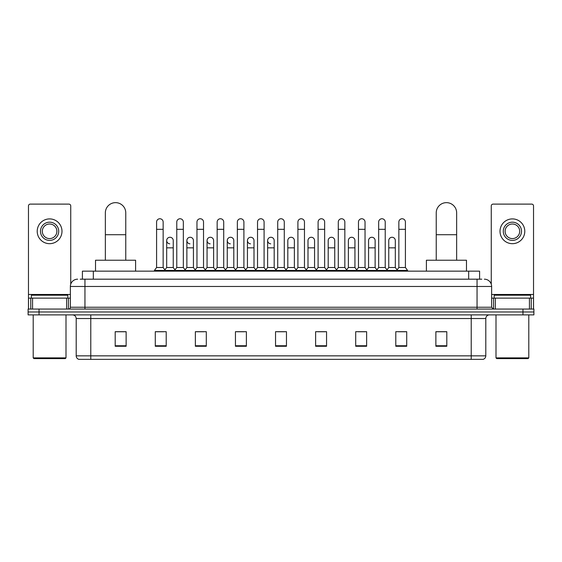<?xml version="1.0" encoding="UTF-8"?>
<svg xmlns="http://www.w3.org/2000/svg" width="562" height="562" viewBox="0 0 562 562"><rect width="100%" height="100%" fill="white"/><g stroke="black" fill="none" stroke-linecap="round" stroke-linejoin="round"><path stroke-width="0.84" d="M82.403 279.181L82.403 271.158L479.597 271.158L479.597 279.181M80.38 279.181L481.789 279.181M80.211 279.181L84.946 279.181L84.946 286.465L70.369 286.465L70.369 307.238A1.819 1.819 0 0 1 68.55 309.058M77.661 279.181A7.285 7.285 0 0 0 70.369 286.465M484.339 279.181A7.285 7.285 0 0 1 491.631 286.465L491.631 307.238L493.45 309.058M39.031 309.058L28.1 309.058L28.1 311.973L39.031 311.973L28.1 311.973L28.1 314.889L39.031 314.889L39.031 311.973L522.969 311.973L39.031 311.973L39.031 309.058L522.969 309.058L522.969 311.973L533.9 311.973L522.969 311.973L522.969 314.889L39.031 314.889M522.969 314.889L533.9 314.889L533.9 309.058L522.969 309.058M485.8 355.851C485.694 357.594 484.823 358.76 483.172 359.35L471.223 359.35L471.223 355.851L485.8 355.851L485.8 318.535A3.646 3.646 0 0 1 489.439 314.889M471.223 359.35L78.828 359.35A3.646 3.646 0 0 1 76.2 355.851L76.2 318.535C75.989 316.322 74.774 315.106 72.561 314.889M446.804 346.262L446.804 331.692L435.873 331.692L435.873 346.262L446.804 346.262M406.719 346.262L406.719 331.692L395.788 331.692L395.788 346.262L406.719 346.262M366.635 346.262L366.635 331.692L355.704 331.692L355.704 346.262L366.635 346.262M326.55 346.262L326.55 331.692L315.619 331.692L315.619 346.262L326.55 346.262M126.127 346.262L126.127 331.692L115.196 331.692L115.196 346.262L126.127 346.262M166.212 346.262L166.212 331.692L155.281 331.692L155.281 346.262L166.212 346.262M206.296 346.262L206.296 331.692L195.365 331.692L195.365 346.262L206.296 346.262M246.381 346.262L246.381 331.692L235.45 331.692L235.45 346.262L246.381 346.262M286.465 346.262L286.465 331.692L275.535 331.692L275.535 346.262L286.465 346.262M358.106 331.763L365.398 331.763M398.486 331.763L405.771 331.763M236.981 331.763L244.266 331.763M196.602 331.763L203.894 331.763M156.229 331.763L163.514 331.763M317.734 331.763L325.019 331.763M277.354 331.763L284.646 331.763M126.127 331.763L115.196 331.763M446.804 331.763L435.873 331.763M66.639 309.058L66.639 298.127L32.561 298.127L32.561 309.058M70.735 284.189L70.735 205.931A1.819 1.819 0 0 0 68.915 204.111L30.285 204.111A1.819 1.819 0 0 0 28.465 205.931L28.465 298.127L32.561 298.127M66.639 298.127L70.369 298.127M28.465 309.058L28.465 298.127M49.604 222.187A9.111 9.111 0 0 0 40.492 231.291A9.111 9.111 0 0 0 49.604 240.403A9.111 9.111 0 0 0 58.708 231.291A9.111 9.111 0 0 0 49.604 222.187M49.604 224.006A7.285 7.285 0 0 0 42.312 231.291A7.285 7.285 0 0 0 49.604 238.583A7.285 7.285 0 0 0 56.888 231.291A7.285 7.285 0 0 0 49.604 224.006M49.604 243.683A12.392 12.392 0 0 0 61.989 231.291A12.392 12.392 0 0 0 49.604 218.906A12.392 12.392 0 0 0 37.211 231.291A12.392 12.392 0 0 0 49.604 243.683M65.269 358.619L33.931 358.619L33.2 357.889L66 357.889L65.269 358.619M33.2 314.889L33.2 357.889M66 314.889L66 357.889M67.819 298.127L67.819 295.212L31.381 295.212L31.381 298.127M105.354 260.227L105.354 212.858A10.2 10.2 0 0 1 115.561 202.65A10.2 10.2 0 0 1 125.762 212.858A10.2 10.2 0 0 0 115.561 202.65M125.762 260.227L125.762 212.858M135.604 271.158L135.604 260.227L95.519 260.227L95.519 271.158M436.238 260.227L436.238 212.858A10.2 10.2 0 0 1 446.439 202.65A10.2 10.2 0 0 1 456.646 212.858A10.2 10.2 0 0 0 446.439 202.65M456.646 260.227L456.646 212.858M466.481 271.158L466.481 260.227L426.396 260.227L426.396 271.158M156.587 229.324L163.149 229.324L163.149 267.519L156.587 267.519L156.587 222.039A3.281 3.281 0 0 1 160.079 218.766A3.281 3.281 0 0 1 163.149 222.039A3.281 3.281 0 0 0 160.079 218.766M156.587 267.519L154.402 270.434L154.402 271.158M163.149 267.519L165.333 270.434L154.402 270.434M176.777 267.519L176.777 229.324L183.338 229.324L183.338 267.519L176.777 267.519L174.592 270.434L165.333 270.434L165.333 271.158M176.777 229.324L176.777 222.039A3.281 3.281 0 0 1 180.262 218.766A3.281 3.281 0 0 1 183.338 222.039A3.281 3.281 0 0 0 180.262 218.766M183.338 267.519L185.523 270.434L174.592 270.434L174.592 271.158M196.967 267.519L196.967 229.324L203.528 229.324L203.528 267.519L196.967 267.519L194.782 270.434L185.523 270.434L185.523 271.158M196.967 229.324L196.967 222.039A3.281 3.281 0 0 1 200.451 218.766A3.281 3.281 0 0 1 203.528 222.039A3.281 3.281 0 0 0 200.451 218.766M203.528 267.519L205.713 270.434L194.782 270.434L194.782 271.158M217.157 267.519L217.157 229.324L223.718 229.324L223.718 267.519L217.157 267.519L214.972 270.434L205.713 270.434L205.713 271.158M217.157 229.324L217.157 222.039A3.281 3.281 0 0 1 220.641 218.766A3.281 3.281 0 0 1 223.718 222.039A3.281 3.281 0 0 0 220.641 218.766M223.718 267.519L225.903 270.434L214.972 270.434L214.972 271.158M237.347 267.519L237.347 229.324L243.901 229.324L243.901 267.519L237.347 267.519L235.155 270.434L225.903 270.434L225.903 271.158M237.347 229.324L237.347 222.039A3.281 3.281 0 0 1 240.831 218.766A3.281 3.281 0 0 1 243.901 222.039A3.281 3.281 0 0 0 240.831 218.766M243.901 267.519L246.093 270.434L235.155 270.434L235.155 271.158M257.529 267.519L257.529 229.324L264.091 229.324L264.091 267.519L257.529 267.519L255.345 270.434L246.093 270.434L246.093 271.158M257.529 229.324L257.529 222.039A3.281 3.281 0 0 1 261.021 218.766A3.281 3.281 0 0 1 264.091 222.039A3.281 3.281 0 0 0 261.021 218.766M264.091 267.519L266.276 270.434L255.345 270.434L255.345 271.158M277.719 267.519L277.719 229.324L284.281 229.324L284.281 267.519L277.719 267.519L275.535 270.434L266.276 270.434L266.276 271.158M277.719 229.324L277.719 222.039A3.281 3.281 0 0 1 281.204 218.766A3.281 3.281 0 0 1 284.281 222.039A3.281 3.281 0 0 0 281.204 218.766M284.281 267.519L286.465 270.434L275.535 270.434L275.535 271.158M297.909 267.519L297.909 229.324L304.471 229.324L304.471 267.519L297.909 267.519L295.724 270.434L286.465 270.434L286.465 271.158M297.909 229.324L297.909 222.039A3.281 3.281 0 0 1 301.394 218.766A3.281 3.281 0 0 1 304.471 222.039A3.281 3.281 0 0 0 301.394 218.766M304.471 267.519L306.655 270.434L295.724 270.434L295.724 271.158M318.099 267.519L318.099 229.324L324.653 229.324L324.653 267.519L318.099 267.519L315.907 270.434L306.655 270.434L306.655 271.158M318.099 229.324L318.099 222.039A3.281 3.281 0 0 1 321.583 218.766A3.281 3.281 0 0 1 324.653 222.039A3.281 3.281 0 0 0 321.583 218.766M324.653 267.519L326.845 270.434L315.907 270.434L315.907 271.158M338.282 267.519L338.282 229.324L344.843 229.324L344.843 267.519L338.282 267.519L336.097 270.434L326.845 270.434L326.845 271.158M338.282 229.324L338.282 222.039A3.281 3.281 0 0 1 341.773 218.766A3.281 3.281 0 0 1 344.843 222.039A3.281 3.281 0 0 0 341.773 218.766M344.843 267.519L347.028 270.434L336.097 270.434L336.097 271.158M358.472 267.519L358.472 229.324L365.033 229.324L365.033 267.519L358.472 267.519L356.287 270.434L347.028 270.434L347.028 271.158M358.472 229.324L358.472 222.039A3.281 3.281 0 0 1 361.956 218.766A3.281 3.281 0 0 1 365.033 222.039A3.281 3.281 0 0 0 361.956 218.766M365.033 267.519L367.218 270.434L356.287 270.434L356.287 271.158M378.662 267.519L378.662 229.324L385.223 229.324L385.223 267.519L378.662 267.519L376.477 270.434L367.218 270.434L367.218 271.158M378.662 229.324L378.662 222.039A3.281 3.281 0 0 1 382.146 218.766A3.281 3.281 0 0 1 385.223 222.039A3.281 3.281 0 0 0 382.146 218.766M385.223 267.519L387.408 270.434L376.477 270.434L376.477 271.158M398.851 267.519L398.851 229.324L405.413 229.324L405.413 267.519L398.851 267.519L396.667 270.434L387.408 270.434L387.408 271.158M398.851 229.324L398.851 222.039A3.281 3.281 0 0 1 402.336 218.766A3.281 3.281 0 0 1 405.413 222.039A3.281 3.281 0 0 0 402.336 218.766M405.413 267.519L407.598 270.434L396.667 270.434L396.667 271.158M407.598 270.434L407.598 271.158M169.759 243.824A3.281 3.281 0 0 1 166.682 240.55A3.281 3.281 0 0 1 170.174 237.276A3.281 3.281 0 0 1 173.244 240.55L173.244 247.842L166.682 247.842L166.682 240.55M173.244 247.842L173.244 267.519L166.682 267.519L166.682 247.842M166.682 267.519L164.919 269.872M173.244 267.519L175.014 269.872M189.949 243.824A3.281 3.281 0 0 1 186.872 240.55A3.281 3.281 0 0 1 190.356 237.276A3.281 3.281 0 0 1 193.433 240.55L193.433 247.842L186.872 247.842L186.872 240.55M193.433 247.842L193.433 267.519L186.872 267.519L186.872 247.842M186.872 267.519L185.109 269.872M193.433 267.519L195.197 269.872M210.132 243.824A3.281 3.281 0 0 1 207.062 240.55A3.281 3.281 0 0 1 210.546 237.276A3.281 3.281 0 0 1 213.623 240.55L213.623 247.842L207.062 247.842L207.062 240.55M213.623 247.842L213.623 267.519L207.062 267.519L207.062 247.842M207.062 267.519L205.292 269.872M213.623 267.519L215.387 269.872M230.322 243.824A3.281 3.281 0 0 1 227.252 240.55A3.281 3.281 0 0 1 230.736 237.276A3.281 3.281 0 0 1 233.806 240.55L233.806 247.842L227.252 247.842L227.252 240.55M233.806 247.842L233.806 267.519L227.252 267.519L227.252 247.842M227.252 267.519L225.481 269.872M233.806 267.519L235.576 269.872M250.512 243.824A3.281 3.281 0 0 1 247.435 240.55A3.281 3.281 0 0 1 250.926 237.276A3.281 3.281 0 0 1 253.996 240.55L253.996 247.842L247.435 247.842L247.435 240.55M253.996 247.842L253.996 267.519L247.435 267.519L247.435 247.842M247.435 267.519L245.671 269.872M253.996 267.519L255.766 269.872M270.701 243.824A3.281 3.281 0 0 1 267.624 240.55A3.281 3.281 0 0 1 271.109 237.276A3.281 3.281 0 0 1 274.186 240.55L274.186 247.842L267.624 247.842L267.624 240.55M274.186 247.842L274.186 267.519L267.624 267.519L267.624 247.842M267.624 267.519L265.861 269.872M274.186 267.519L275.956 269.872M287.814 240.55A3.281 3.281 0 0 1 291.299 237.276A3.281 3.281 0 0 1 294.376 240.55L294.376 247.842L287.814 247.842L287.814 240.55M294.376 247.842L294.376 267.519L287.814 267.519L287.814 247.842M287.814 267.519L286.044 269.872M294.376 267.519L296.139 269.872M308.004 240.55A3.281 3.281 0 0 1 311.488 237.276A3.281 3.281 0 0 1 314.565 240.55L314.565 247.842L308.004 247.842L308.004 240.55M314.565 247.842L314.565 267.519L308.004 267.519L308.004 247.842M308.004 267.519L306.234 269.872M314.565 267.519L316.329 269.872M328.194 240.55A3.281 3.281 0 0 1 331.678 237.276A3.281 3.281 0 0 1 334.748 240.55L334.748 247.842L328.194 247.842L328.194 240.55M334.748 247.842L334.748 267.519L328.194 267.519L328.194 247.842M328.194 267.519L326.424 269.872M334.748 267.519L336.519 269.872M348.377 240.55A3.281 3.281 0 0 1 351.868 237.276A3.281 3.281 0 0 1 354.938 240.55L354.938 247.842L348.377 247.842L348.377 240.55M354.938 247.842L354.938 267.519L348.377 267.519L348.377 247.842M348.377 267.519L346.613 269.872M354.938 267.519L356.708 269.872M368.567 240.55A3.281 3.281 0 0 1 372.051 237.276A3.281 3.281 0 0 1 375.128 240.55L375.128 247.842L368.567 247.842L368.567 240.55M375.128 247.842L375.128 267.519L368.567 267.519L368.567 247.842M368.567 267.519L366.803 269.872M375.128 267.519L376.891 269.872M388.756 240.55A3.281 3.281 0 0 1 392.241 237.276A3.281 3.281 0 0 1 395.318 240.55L395.318 247.842L388.756 247.842L388.756 240.55M395.318 247.842L395.318 267.519L388.756 267.519L388.756 247.842M388.756 267.519L386.986 269.872M395.318 267.519L397.081 269.872M529.439 309.058L529.439 298.127L495.361 298.127L495.361 309.058M529.439 298.127L533.535 298.127L533.535 205.931A1.819 1.819 0 0 0 531.715 204.111L493.085 204.111A1.819 1.819 0 0 0 491.265 205.931L491.265 284.189M491.631 298.127L495.361 298.127M533.535 298.127L533.535 309.058M512.396 222.187A9.111 9.111 0 0 0 503.292 231.291A9.111 9.111 0 0 0 512.396 240.403A9.111 9.111 0 0 0 521.508 231.291A9.111 9.111 0 0 0 512.396 222.187M512.396 224.006A7.285 7.285 0 0 0 505.112 231.291A7.285 7.285 0 0 0 512.396 238.583A7.285 7.285 0 0 0 519.688 231.291A7.285 7.285 0 0 0 512.396 224.006M512.396 243.683A12.392 12.392 0 0 0 524.789 231.291A12.392 12.392 0 0 0 512.396 218.906A12.392 12.392 0 0 0 500.011 231.291A12.392 12.392 0 0 0 512.396 243.683M528.069 358.619L496.731 358.619L496 357.889L528.8 357.889L528.069 358.619M496 314.889L496 357.889M528.8 314.889L528.8 357.889M530.619 298.127L530.619 295.212L494.181 295.212L494.181 298.127M93.334 279.181L93.334 271.158M468.666 279.181L468.666 271.158M84.946 309.058L84.946 307.238L491.631 307.238M70.369 307.238L84.946 307.238L84.946 286.465L477.054 286.465L477.054 309.058M491.631 286.465L477.054 286.465L477.054 279.181M471.223 314.889L471.223 318.535L76.2 318.535M485.8 318.535L471.223 318.535L471.223 355.851L90.777 355.851L90.777 359.35M76.2 355.851L90.777 355.851L90.777 314.889M286.465 345.756L275.535 345.756M246.381 345.756L235.45 345.756M206.296 345.756L195.365 345.756M166.212 345.756L155.281 345.756M126.127 345.756L115.196 345.756M326.55 345.756L315.619 345.756M366.635 345.756L355.704 345.756M406.719 345.756L395.788 345.756M446.804 345.756L435.873 345.756M70.369 294.481L28.465 294.481M68.431 298.127L68.431 309.058M28.493 298.127L28.493 309.058M30.769 309.058L30.769 298.127M105.354 234.719L125.762 234.719M436.238 234.719L456.646 234.719M533.535 294.481L491.631 294.481M533.507 309.058L533.507 298.127M531.231 298.127L531.231 309.058M493.569 309.058L493.569 298.127M163.149 229.324L163.149 222.039M183.338 229.324L183.338 222.039M203.528 229.324L203.528 222.039M223.718 229.324L223.718 222.039M243.901 229.324L243.901 222.039M264.091 229.324L264.091 222.039M284.281 229.324L284.281 222.039M304.471 229.324L304.471 222.039M324.653 229.324L324.653 222.039M344.843 229.324L344.843 222.039M365.033 229.324L365.033 222.039M385.223 229.324L385.223 222.039M405.413 229.324L405.413 222.039"/></g></svg>
